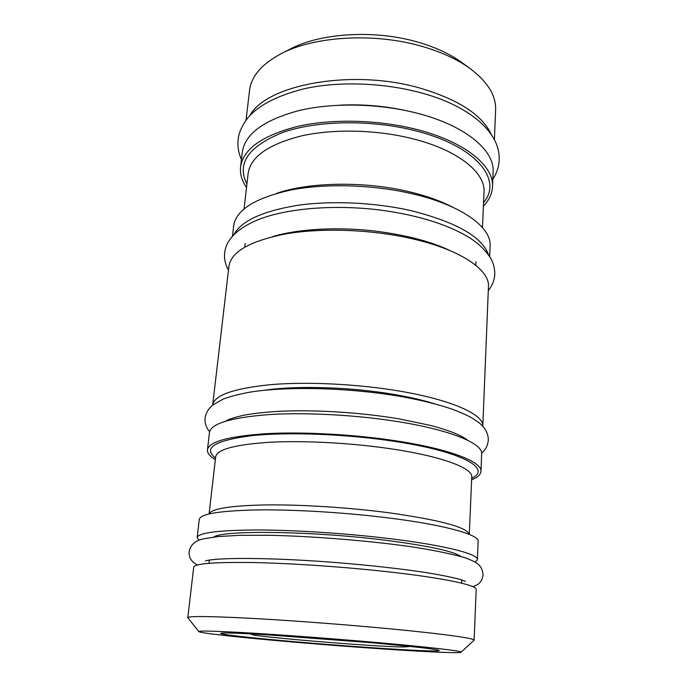 <?xml version="1.0" encoding="UTF-8"?>
<svg xmlns="http://www.w3.org/2000/svg" width="687" height="687" viewBox="0 0 687 687"><rect width="100%" height="100%" fill="white"/><g stroke="black" fill="none" stroke-linecap="round" stroke-linejoin="round"><path stroke-width="1.03" d="M483.408 206.091C489.092 200.183 492.124 193.734 492.502 186.727L493.103 171.87C494.7 150.668 465.966 125.91 418.211 113.492C380.083 103.411 333.624 102.346 299.163 110.513C263.954 119.959 245.001 133.828 242.296 152.128L240.57 166.898C239.849 173.88 241.833 180.724 246.521 187.448M492.502 186.727C494.082 166.056 465.185 141.823 417.181 129.594C378.846 119.667 332.156 118.525 297.548 126.417C262.211 135.562 243.215 149.053 240.57 166.898M494.408 139.701L495.61 109.946C496.177 95.665 487.718 81.899 470.217 68.623C457.679 59.511 441.775 52.152 422.522 46.527C375.008 32.452 314.26 36.033 281.052 53.741C261.695 64.106 251.176 76.386 249.51 90.572L246.04 120.156M491.334 134.583C482.394 115.047 458.564 99.538 419.851 88.056C352.156 68.451 266.084 84.647 249.879 115.579M470.217 68.623L461.647 62.38C450.2 54.067 435.781 47.369 418.383 42.276C375.48 29.532 320.855 32.77 290.498 48.914L281.052 53.741M370.018 642.62L266.479 634.788C236.594 633.01 221.317 632.538 220.647 633.354C220.398 634.548 254.448 638.257 296.629 641.89C360.443 647.463 439.414 652.452 439.208 650.555C437.937 649.318 414.871 646.673 370.018 642.62M290.713 641.83C365.484 648.348 458.641 654.299 461.037 652.238C463.158 651.182 431.445 647.352 378.923 642.706C337.54 639.047 287.767 635.286 252.344 633.148C216.345 631.035 198.5 630.52 198.826 631.602C200.037 633.148 241.206 637.57 290.713 641.83M461.037 652.238L474.116 640.172C475.103 638.335 441.08 633.577 385.098 628.365C340.426 624.191 286.539 620.198 247.852 618.163C208.53 616.196 188.513 616.024 187.791 617.639L198.826 631.602M474.116 640.172L476.177 589.455C477.242 585.255 443.802 577.999 388.73 571.876C344.78 566.947 291.717 563.314 253.469 562.55C214.584 562.009 194.661 563.572 193.691 567.23L187.791 617.639M461.029 556.487C453.094 551.12 427.64 545.676 384.66 540.145C311.872 530.974 223.069 529.995 213.812 537.028M475.241 562.103L477.379 559.673L478.126 541.304C479.26 534.915 446.378 525.366 392.165 518.402C348.91 512.785 296.612 509.488 258.793 509.891C220.321 510.656 200.484 513.816 199.299 519.363L197.16 537.62L198.895 540.351M477.379 559.673C478.487 554.117 445.399 545.435 390.86 538.78C347.33 533.43 294.749 530.003 256.766 529.96C218.131 530.235 198.268 532.794 197.16 537.62M471.626 479.827C477.611 477.396 480.728 474.58 480.96 471.368L481.673 453.858C482.927 443.656 451.041 430.122 398.391 421.706C356.355 414.914 305.457 412.191 268.419 414.622C230.703 417.662 211.055 423.596 209.475 432.432L207.44 449.839C207.173 453.051 209.801 456.323 215.332 459.655M480.96 471.368C482.197 461.913 450.114 449.152 397.146 441.028C354.87 434.459 303.688 431.625 266.496 433.66C228.634 436.254 208.942 441.647 207.44 449.839M434.424 403.741C423.029 400.212 409.641 397.129 394.269 394.493C350.894 386.961 296.784 385.373 263.971 390.328M482.789 426.344L488.448 286.651C489.917 269.69 459.912 249.201 410.182 238.295C370.482 229.449 322.229 227.758 286.702 233.735C250.463 240.733 231.21 251.571 228.934 266.23L212.678 405.09M482.798 426.198C484.086 414.828 452.518 400.083 400.349 391.238C358.708 384.076 308.248 381.534 271.459 384.583C233.984 388.31 214.396 395.094 212.695 404.944M489.676 256.457L490.097 245.972C491.617 227.466 462.059 205.413 413.042 193.957C373.9 184.657 326.273 183.197 291.125 189.973C255.255 197.865 236.105 209.801 233.674 225.791L232.455 236.208M488.509 254.722C482.085 236.895 456.563 222.279 411.951 210.875C375.643 202.467 331.967 200.398 297.703 205.319C262.58 211.098 241.309 220.888 233.872 234.679M253.357 634.024L251.528 634.316C249.965 636.385 372.448 646.604 402.127 646.965L408.559 646.673L406.798 646.098M469.238 534.383C467.031 527.264 440.195 520.05 388.722 512.742C348.996 507.521 301.198 504.498 266.109 504.911C230.325 505.649 211.338 508.655 209.157 513.91M471.849 476.503L471.754 476.95C472.914 468.294 442.548 456.589 392.878 449.109C353.35 443.089 305.646 440.427 270.901 442.188C235.495 444.455 217.083 449.324 215.666 456.795L209.114 513.919M471.694 478.238C492.132 468.92 463.107 451.84 395.858 441.578C347.313 434.021 287.561 431.745 250.97 435.747C214.499 440.616 202.682 448.061 215.52 458.074M452.647 207.182C440.856 201.025 426.541 195.924 409.701 191.871C365.329 181.033 309.287 181.935 276.732 193.339M482.48 227.586L484.009 191.974C485.537 172.703 458.195 150.178 413.162 138.86C377.3 129.697 333.745 128.632 301.413 135.914C268.359 144.33 250.6 156.834 248.136 173.407L244.074 208.822M483.554 202.613C502.97 180.192 476.89 146.288 415.953 130.899C371.942 119.461 317.317 120.319 282.932 132.376C248.471 146.279 236.465 163.48 246.925 183.987M461.784 579.931L461.647 583.169M471.754 476.95L469.281 534.4M215.641 456.34L215.666 456.795M475.954 261.695L475.79 265.259M245.182 243.533L244.787 247.08M209.398 560.068L209.028 563.288M241.438 159.504C238.475 152.9 237.384 146.159 238.157 139.281C238.887 132.694 241.97 125.73 247.414 118.387C257.737 105.832 276.097 96.094 302.495 89.181C349.125 78.146 413.583 84.922 454.116 105.025C474.382 115.107 488.053 127.138 495.121 141.118C498.041 147.267 499.406 153.502 499.209 159.822C498.899 166.735 496.761 173.227 492.802 179.29M339.876 105.154C361.499 104.098 382.908 105.789 404.093 110.212M488.294 290.627C492.356 285.491 494.511 279.927 494.777 273.924C494.803 268.84 493.618 263.894 491.205 259.093C485.597 249.707 476.744 241.609 464.635 234.808C443.175 223.052 415.249 214.825 380.881 210.136C334.148 204.194 285.637 208.298 256.74 220.252C232.404 230.875 225.825 243.086 224.683 252.67C223.988 258.578 225.25 264.418 228.479 270.18M272.842 236.56C298.201 228.823 339.481 226.461 378.142 231.459C407.846 235.495 431.702 241.833 449.736 250.48M481.639 452.999C485.537 449.908 487.761 445.605 488.32 440.101C488.337 433.411 485.074 427.503 478.521 422.376L472.424 418.228C467.967 415.644 461.329 412.664 452.501 409.28C438.77 404.583 422.299 400.452 403.097 396.906C351.194 387.631 286.05 385.879 248.093 392.466C237.35 394.578 229.029 396.794 223.112 399.13L212.515 405.227C208.47 408.645 205.988 412.844 205.061 417.808C204.735 423.286 206.263 427.881 209.638 431.591M225.877 421.079C227.715 419.602 233.322 417.739 242.709 415.48C251.949 413.6 264.169 412.209 279.377 411.307C314.655 409.538 361.414 412.475 399.327 418.915L430.371 425.399C441.844 428.241 454.167 432.793 455.988 433.712C462.162 436.546 465.915 438.667 467.246 440.075M472.871 586.672C476.752 585.101 478.908 583.907 479.337 583.074C481.158 581.717 482.411 578.969 483.09 574.847C482.66 570.133 481.055 566.62 478.281 564.31C475.722 562.164 470.93 559.845 463.905 557.355C448.791 553.293 430.809 549.694 409.959 546.56C367.244 540.566 312.216 536.161 268.488 535.259L239.445 535.336L218.08 536.556L203.635 538.831C195.194 540.6 190.359 544.894 189.148 551.713C188.985 555.208 189.698 557.981 191.278 560.034C193.141 561.966 191.69 561.588 197.392 564.989M205.482 560.918L207.817 560.334C225.448 557.157 280.365 558.076 337.489 562.67C371.229 565.453 400.59 568.733 425.562 572.503C438.126 574.504 449.35 576.719 459.234 579.158L465.52 581.382"/></g></svg>
